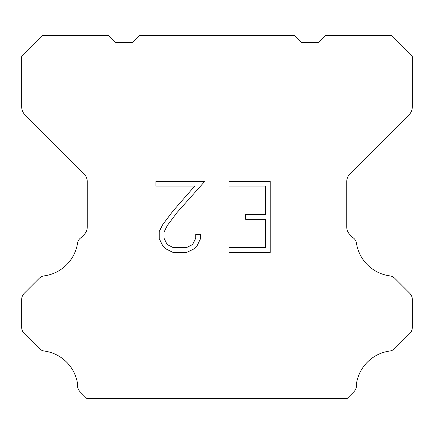<?xml version="1.0" encoding="UTF-8"?>
<svg xmlns="http://www.w3.org/2000/svg" width="434" height="434" viewBox="0 0 434 434"><rect width="100%" height="100%" fill="white"/><g stroke="black" fill="none" stroke-linecap="round" stroke-linejoin="round"><path stroke-width="0.65" d="M265.494 247.695L265.494 219.262L245.59 219.262L245.59 214.521L265.494 214.521L265.494 186.088L228.978 186.088L228.978 181.347L270.23 181.347L270.23 252.436L228.978 252.436L228.978 247.695L265.494 247.695M200.541 234.409L200.541 238.673L197.161 245.611L193.64 249.062L186.701 252.436L173.047 252.436L166.151 249.007L162.636 245.541L159.207 238.597L159.207 231.566L162.636 224.763L172.678 211.391L194.752 186.088L155.92 186.088L155.92 181.347L204.794 181.347L177.121 212.438L167.264 225.577L164.068 232.06L164.068 238.304L167.171 244.554L173.464 247.695L186.332 247.695L192.577 244.543L195.723 238.304L195.723 234.409L200.541 234.409M294.42 35.648L301.397 42.624L318.138 42.624L325.115 35.648L391.376 35.648L412.3 56.577L412.3 106.932A11.159 11.159 0 0 1 409.029 114.82L350.005 173.85A11.159 11.159 0 0 0 346.733 181.743L346.733 226.863A11.159 11.159 0 0 0 350.005 234.751L352.744 237.496A8.371 8.371 0 0 1 356.325 242.313A39.06 39.06 0 0 0 389.906 275.894A8.371 8.371 0 0 1 394.723 278.27L409.848 293.4A8.371 8.371 0 0 1 412.3 299.319L412.3 327.502A8.371 8.371 0 0 1 409.848 333.421L394.631 348.638A8.371 8.371 0 0 1 389.83 351.014A39.06 39.06 0 0 0 356.33 384.513A8.371 8.371 0 0 1 353.954 391.712L347.314 398.352L86.686 398.352L80.046 391.712A8.371 8.371 0 0 1 77.67 384.513A39.06 39.06 0 0 0 44.17 351.014A8.371 8.371 0 0 1 39.369 348.638L24.152 333.421A8.371 8.371 0 0 1 21.7 327.502L21.7 299.319A8.371 8.371 0 0 1 24.152 293.4L39.277 278.27A8.371 8.371 0 0 1 44.094 275.894A39.06 39.06 0 0 0 77.675 242.313A8.371 8.371 0 0 1 81.256 237.496L83.995 234.751A11.159 11.159 0 0 0 87.267 226.863L87.267 181.743A11.159 11.159 0 0 0 83.995 173.85L24.971 114.82A11.159 11.159 0 0 1 21.7 106.932L21.7 56.577L42.624 35.648L108.885 35.648L115.862 42.624L132.603 42.624L139.58 35.648L294.42 35.648"/></g></svg>
